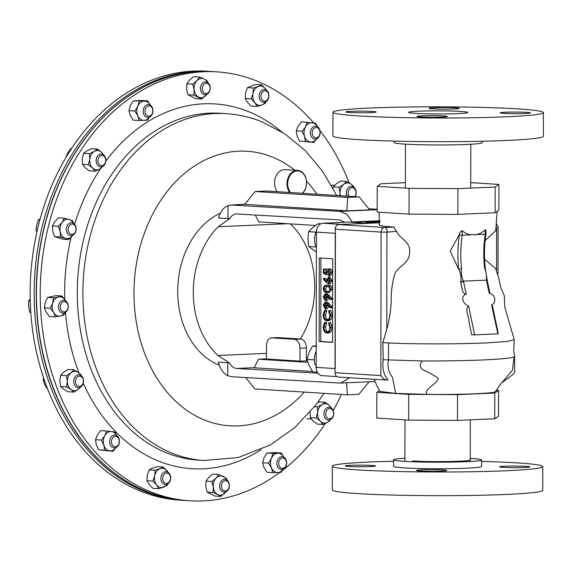 <?xml version="1.0" encoding="UTF-8"?>
<svg xmlns="http://www.w3.org/2000/svg" width="572" height="572" viewBox="0 0 572 572"><rect width="100%" height="100%" fill="white"/><g stroke="black" fill="none" stroke-linecap="round" stroke-linejoin="round"><path stroke-width="0.86" d="M314.328 359.852L306.978 359.38L308.987 352.717L312.491 346.146L316.223 345.81M316.223 346.382L312.491 346.146M317.31 372.165L312.777 371.879L309.123 365.579L306.978 359.38M316.187 366.566L315.78 366.881A14.936 11.333 93.6 0 0 316.187 367.739M316.209 351.322A14.936 11.333 93.6 0 0 315.036 364.793L316.187 364.864M316.187 366.909L315.78 366.881M316.473 231.045A14.936 11.333 93.6 0 0 316.395 247.547M336.894 376.605L322.165 375.668A8.594 6.521 -86.4 0 1 316.187 367.374L335.192 368.59L335.428 233.304L316.423 232.096A8.594 6.521 -86.4 0 1 322.965 223.223L380.094 220.735M322.965 223.223L341.97 224.438L379.679 222.773L338.681 224.567A4.469 3.389 93.6 0 0 335.278 229.179L335.028 372.694A4.469 3.389 93.6 0 0 338.138 377.012L386.922 380.101C384.348 379.593 382.332 378.099 380.859 375.618L381.109 232.096L386.929 232.132L386.758 329.415L382.832 342.557L383.211 359.724L422.551 360.996C470.434 361.039 506.063 359.488 514.121 357L514.586 356.649L513.72 350.908L514.242 339.725L504.718 306.835L504.382 296.031L500.786 287.559L498.498 277.091L495.588 268.497L484.62 259.252M332.554 342.399L332.697 258.809L319.283 257.958L319.133 341.548L332.554 342.399M316.187 367.374L316.423 232.096M380.037 221.049L351.594 222.286L365.015 223.144L379.744 222.501M323.423 269.004L324.145 269.047L324.138 272.715L325.983 273.416L325.847 272.136C325.976 270.005 326.748 268.926 328.149 268.89C329.679 269.155 330.502 270.463 330.616 272.808L328.628 275.969L329.894 272.701L328.121 269.855L326.569 272.358L326.927 274.753L323.416 273.423L323.423 269.004L325.06 268.933L325.775 268.976L325.876 272.68M329.365 268.84L329.787 268.819C331.317 269.083 332.139 270.392 332.246 272.737L330.266 275.897L328.628 275.969M328.857 270.127L328.199 272.286L328.557 274.682L326.927 274.753M323.609 278.357L326.44 281.388L326.376 280.266L328.457 277.198L330.602 280.702L328.464 283.834L326.426 282.497L323.23 279.079L323.609 278.357L325.239 278.285L326.426 279.551M329.758 277.141L332.239 280.63L330.094 283.762M326.676 293.801L329.05 295.159L332.203 298.677L331.853 299.428L330.223 299.499L327.37 296.325L327.427 297.461L325.339 300.629L323.194 297.061L325.175 293.858L327.42 295.231L330.573 298.748L330.223 299.499M329.007 298.148L326.969 300.557M324.639 310.253L325.06 311.132L323.888 314.972C324.009 317.868 325.003 319.519 326.855 319.934C328.721 319.748 329.715 318.196 329.822 315.279L328.657 311.361L329.079 310.539L330.544 315.322L329.308 319.691L326.805 320.892C324.531 320.406 323.316 318.397 323.166 314.865L324.639 310.253L326.276 310.181L326.691 311.061L325.518 314.9C325.647 317.796 326.633 319.448 328.485 319.862M329.079 310.539L330.709 310.467L332.175 315.251L330.938 319.619L328.435 320.82M324.617 322.415L325.039 323.287L323.866 327.127C323.988 330.023 324.982 331.681 326.834 332.089C328.7 331.903 329.694 330.351 329.801 327.441L328.635 323.516L329.057 322.694L330.523 327.477L329.286 331.846L326.784 333.054C324.51 332.568 323.294 330.559 323.144 327.02L324.617 322.415L326.255 322.343L326.669 323.216L325.497 327.055C325.625 329.951 326.612 331.61 328.464 332.017M329.057 322.694L330.688 322.622L332.153 327.406L330.916 331.774L328.414 332.983M320.913 258.058L320.77 341.477L332.554 342.228M326.662 302.087L329.036 303.453L332.189 306.971L331.839 307.722L330.208 307.793L327.356 304.611L327.413 305.748L325.325 308.916L323.18 305.348L325.161 302.152L327.406 303.525L330.559 307.042L330.208 307.793M328.993 306.435L326.955 308.844M328.542 285.185L326.255 285.242L328.542 285.185C330.544 285.042 331.767 286.358 332.218 289.139L329.25 292.514L326.898 292.578C324.903 292.764 323.673 291.484 323.209 288.738C323.673 286.021 324.91 284.856 326.912 285.256C328.907 285.113 330.137 286.429 330.587 289.21L327.62 292.585M373.959 221.8L368.911 221.929C366.523 222.05 366.273 222.186 368.153 222.329L376.662 222.415L367.253 222.365C364.922 222.186 365.215 222.022 368.132 221.872L373.959 221.8L373.952 222.422M365.672 223.116L365.68 222.143L367.253 222.365L367.245 223.044M371.342 222.494L371.342 222.865M379.079 222.129L379.093 222.529M368.911 221.929L368.911 222.372M366.874 222.15L368.153 222.329M373.702 221.864L373.702 222.422M379.858 221.972L374.41 221.621L374.41 222.408M379.887 221.829L379.415 221.85L379.872 221.879M374.41 221.621L379.901 221.743M320.77 341.477L319.133 341.548M329.286 331.846L330.916 331.774M328.757 332.983L326.784 333.054M330.523 327.477L332.153 327.406M323.866 327.127L325.497 327.055M325.039 323.287L326.669 323.216M329.308 319.691L330.938 319.619M328.778 320.828L326.805 320.892M330.544 315.322L332.175 315.251M323.888 314.972L325.518 314.9M325.06 311.132L326.691 311.061M325.304 303.11L323.902 305.448L325.289 307.95L326.691 305.527L325.182 303.11M330.559 307.042L332.189 306.971M325.346 302.152L326.977 302.08M327.413 305.748L328.342 305.705M326.061 303.51L325.532 305.377L326.169 307.45M323.902 305.448L325.532 305.377M325.318 294.823L323.916 297.154L325.304 299.656L326.705 297.233L325.196 294.823M330.573 298.748L332.203 298.677M325.361 293.858L326.991 293.786M327.427 297.461L328.357 297.419M326.076 295.223L325.547 297.082L326.183 299.156M323.916 297.154L325.547 297.082M328.142 291.556L326.898 291.606C328.45 292.006 329.443 291.184 329.865 289.132L328.671 286.744L326.905 286.222C325.354 285.878 324.367 286.722 323.931 288.753C324.353 290.855 325.339 291.806 326.898 291.606L327.584 291.62M326.905 286.222L326.383 286.214M330.587 289.21L332.218 289.139M323.931 288.753L325.561 288.681C325.983 290.783 326.969 291.734 328.528 291.534M327.241 286.25L325.561 288.681M328.685 282.861L329.887 280.609L328.492 278.171L327.091 280.516L328.6 282.868M330.602 280.702L332.239 280.63M328.457 277.198L330.094 277.127M329.243 278.585L328.728 280.444L329.358 282.411M327.091 280.516L328.728 280.444M326.569 272.358L328.199 272.286M330.616 272.808L332.246 272.737M324.138 272.715L325.768 272.644M324.145 269.047L325.775 268.976M320.878 223.766L318.332 223.602L312.727 227.592L308.623 231.674L315.966 232.146M316.123 247.004L308.787 246.532L307.95 239.053L308.623 231.674M316.387 252.03L308.787 246.532M498.555 390.433L498.512 416.187L494.723 418.768L457.5 420.399L408.658 420.113L376.798 418.082L376.841 392.328L408.701 394.358L457.55 394.644L494.766 393.021L498.555 390.433L496.239 390.29M470.727 182.632L498.92 184.427L495.13 187.008L457.907 188.638L409.059 188.352L377.205 186.322L380.995 183.734L405.398 182.668M494.723 418.768L494.766 393.021M457.5 420.399L457.55 394.644M408.658 420.113L408.701 394.358M379.479 390.533L376.841 392.328M485.964 234.048L485.964 234.055C484.284 245.166 484.048 256.435 485.263 267.868L484.541 267.832A85.957 55.827 87.5 0 1 485.242 234.213L485.256 229.665L485.971 230.688L485.964 234.048M485.471 233.819L485.242 234.213L473.752 234.713C477.999 234.763 481.831 233.083 485.256 229.665M498.92 184.427L498.87 210.174L495.08 212.763L495.13 187.008M374.31 379.315L376.655 385.313L379.965 391.377L395.645 393.407L426.776 394.373C461.404 394.866 498.133 393.257 495.431 391.377M495.431 391.584L500.214 384.634L512.433 370.241L514.121 357M426.776 394.373C423.659 389.01 437.387 383.948 438.252 378.285C434.355 375.482 429.157 372.608 422.672 369.669C419.505 366.673 419.462 363.785 422.551 360.996M377.205 186.322L377.155 212.069L409.016 214.1L457.865 214.386L495.08 212.763M409.059 188.352L409.016 214.1M457.907 188.638L457.865 214.386M462.269 230.673L462.262 235.214L459.352 234.963L459.352 234.434C459.867 232.368 460.839 231.109 462.269 230.673C465.651 233.784 469.483 235.128 473.752 234.713L462.262 235.214A85.957 55.827 -92.5 0 0 461.554 268.833L458.665 269.162C460.689 272.787 461.382 276.991 460.739 281.767L462.505 290.783L460.746 282.289A2.066 0.379 168.3 0 1 463.592 281.667L466.209 294.301C464.371 293.958 463.141 292.785 462.505 290.783M461.554 268.833C460.853 272.887 461.497 276.984 463.477 281.138L486.472 280.137C486.729 275.911 486.086 271.814 484.541 267.832M395.645 393.407L392.492 377.47C388.459 371.7 387.13 365.923 388.495 360.131L388.545 342.971L401.115 343.479C431.731 344.158 459.981 343.979 485.864 342.943L506.721 341.52L514.242 339.747M487.323 280.795L489.754 292.549L489.196 293.293L486.472 280.137A2.066 0.408 169.3 0 1 487.222 280.309L487.323 280.795A2.066 0.379 168.3 0 0 486.579 280.659M485.263 267.868L487.222 280.309M497.826 333.583L491.62 305.012L492.506 305.863L498.283 333.741M469.019 322.229L470.463 329.215L469.019 322.229C469.412 317.031 464.214 309.416 468.632 306.013L474.61 334.877L497.597 333.869M474.61 334.877L471.721 334.72L470.463 329.215M459.352 234.434L450.207 251.137L458.665 269.162A88.024 57.164 87.5 0 1 459.352 234.963M466.209 294.301C460.16 295.946 462.769 304.118 468.632 306.013M491.62 305.012C496.517 302.76 495.874 294.38 489.196 293.293M382.832 342.557L388.545 342.971M335.278 229.179L381.109 232.096A4.469 3.389 -86.4 0 1 384.513 227.484L393.708 227.084L396.518 231.367C399.978 239.318 410.481 240.891 409.659 252.209C409.323 263.334 399.556 265.594 395.159 272.923C392.328 281.903 391.019 291.241 391.234 300.936C390.848 310.482 389.353 319.977 386.758 329.415M383.211 359.724C382.032 367.989 383.655 374.739 388.081 379.98L386.922 380.101M393.708 227.084L382.854 226.126L379.236 225.032L379.2 212.198M455.662 107.829A15.129 0.801 -179.9 0 1 459.302 108.358A15.129 0.801 -179.9 0 1 449.413 109.095A15.129 0.801 -179.9 0 1 432.675 108.83A15.129 0.801 -179.9 0 1 429.043 108.301A15.129 0.801 -179.9 0 1 438.924 107.565A15.129 0.801 -179.9 0 1 455.662 107.829M526.812 112.362A15.129 0.801 -179.9 0 1 530.444 112.891A15.129 0.801 -179.9 0 1 520.563 113.621A15.129 0.801 -179.9 0 1 503.825 113.363A15.129 0.801 -179.9 0 1 500.185 112.834A15.129 0.801 -179.9 0 1 510.074 112.098A15.129 0.801 -179.9 0 1 526.812 112.362M443.693 115.987A15.129 0.801 -179.9 0 1 447.333 116.516A15.129 0.801 -179.9 0 1 437.444 117.253A15.129 0.801 -179.9 0 1 420.713 116.995A15.129 0.801 -179.9 0 1 417.074 116.466A15.129 0.801 -179.9 0 1 426.962 115.73A15.129 0.801 -179.9 0 1 443.693 115.987M372.551 111.454A15.129 0.801 -179.9 0 1 376.183 111.983A15.129 0.801 -179.9 0 1 366.302 112.72A15.129 0.801 -179.9 0 1 349.563 112.462A15.129 0.801 -179.9 0 1 345.924 111.933A15.129 0.801 -179.9 0 1 355.813 111.197A15.129 0.801 -179.9 0 1 372.551 111.454M415.737 113.392A29.551 1.566 0.1 0 0 448.427 113.9A29.551 1.566 0.1 0 0 467.739 112.462A29.551 1.566 0.1 0 0 460.639 111.433A29.551 1.566 0.1 0 0 427.942 110.925A29.551 1.566 0.1 0 0 408.637 112.362A29.551 1.566 0.1 0 0 415.737 113.392M332.975 112.226L332.933 135.921A105.212 5.584 0.1 0 0 358.215 139.589A105.212 5.584 0.1 0 0 474.61 141.398A105.212 5.584 0.1 0 0 543.357 136.286L543.4 112.591A105.212 5.584 0.1 0 0 518.118 108.923A105.212 5.584 0.1 0 0 401.723 107.114A105.212 5.584 0.1 0 0 332.975 112.226A105.212 5.584 0.1 0 0 358.258 115.901A105.212 5.584 0.1 0 0 474.653 117.71A105.212 5.584 0.1 0 0 543.4 112.591M394.122 141.091L394.122 142.55A44.008 2.338 0.1 0 0 404.697 144.087A44.008 2.338 0.1 0 0 453.389 144.845A44.008 2.338 0.1 0 0 482.146 142.7L482.146 141.248M348.941 466.452A15.129 0.801 0.1 0 0 365.68 466.716A15.129 0.801 0.1 0 0 375.568 465.98A15.129 0.801 0.1 0 0 371.929 465.451A15.129 0.801 0.1 0 0 355.198 465.193A15.129 0.801 0.1 0 0 345.309 465.93A15.129 0.801 0.1 0 0 348.941 466.452M420.091 470.985A15.129 0.801 0.1 0 0 436.829 471.249A15.129 0.801 0.1 0 0 446.711 470.513A15.129 0.801 0.1 0 0 443.078 469.984A15.129 0.801 0.1 0 0 426.34 469.726A15.129 0.801 0.1 0 0 416.459 470.456A15.129 0.801 0.1 0 0 420.091 470.985M503.21 467.36A15.129 0.801 0.1 0 0 519.941 467.617A15.129 0.801 0.1 0 0 529.829 466.881A15.129 0.801 0.1 0 0 526.19 466.352A15.129 0.801 0.1 0 0 509.459 466.094A15.129 0.801 0.1 0 0 499.571 466.831A15.129 0.801 0.1 0 0 503.21 467.36M412.769 460.968A32.661 1.73 0.1 0 0 448.877 461.525A32.661 1.73 0.1 0 0 470.241 459.938M481.588 461.411A105.212 5.584 -179.9 0 1 517.496 462.912A105.212 5.584 -179.9 0 1 542.785 466.588A105.212 5.584 -179.9 0 1 474.038 471.7A105.212 5.584 -179.9 0 1 357.643 469.898A105.212 5.584 -179.9 0 1 332.353 466.223A105.212 5.584 -179.9 0 1 393.565 461.261M542.785 466.588L542.742 490.283A105.212 5.584 -179.9 0 1 473.995 495.395A105.212 5.584 -179.9 0 1 357.6 493.586A105.212 5.584 -179.9 0 1 332.318 489.911L332.353 466.223M470.248 458.372A44.008 2.338 -179.9 0 1 471.013 458.422A44.008 2.338 -179.9 0 1 481.588 459.959A44.008 2.338 -179.9 0 1 452.831 462.097A44.008 2.338 -179.9 0 1 404.147 461.339A44.008 2.338 -179.9 0 1 393.572 459.802A44.008 2.338 -179.9 0 1 404.919 458.258M481.588 459.959L481.581 466.48A44.008 2.338 -179.9 0 1 452.824 468.618A44.008 2.338 -179.9 0 1 404.132 467.867A44.008 2.338 -179.9 0 1 393.557 466.33L393.572 459.802M60.653 375.339L59.803 380.859L60.632 386.479L66.488 386.851L67.339 381.338A9.66 7.329 -86.4 0 1 71.021 372.822L66.509 375.711L60.653 375.339L63.485 372.343L67.996 369.448L73.859 369.819L71.021 372.822A9.66 7.329 93.6 0 1 78.364 372.501L73.859 369.819M66.509 375.711L67.339 381.338A9.66 7.329 93.6 0 0 70.992 389.532A9.66 7.329 93.6 0 0 78.335 389.21A9.66 7.329 93.6 0 0 80.044 387.351M80.802 375.411A9.66 7.329 93.6 0 0 78.364 372.501L81.188 375.068L81.388 375.847M60.632 386.479L63.456 389.053L67.961 391.727L73.817 392.106L78.335 389.21L80.48 387.122M66.488 386.851L70.992 389.532L73.817 392.106M207.922 82.754L207.314 80.959L204.24 79.05A9.66 7.329 93.6 0 0 196.961 80.631L192.757 84.113L186.901 83.741L189.425 80.151L193.636 76.662L199.492 77.041L204.24 79.05A9.66 7.329 -86.4 0 1 207.543 82.49M199.492 77.041L196.961 80.631A9.66 7.329 93.6 0 0 194.137 89.668A9.66 7.329 93.6 0 0 198.591 97.126A9.66 7.329 93.6 0 0 205.87 95.545A9.66 7.329 93.6 0 0 206.778 94.423M192.757 84.113L194.137 89.668L193.844 95.109L201.666 99.035L195.81 98.663L187.988 94.737L186.601 89.189L186.901 83.741M201.666 99.035L206.885 94.373M193.844 95.109L187.988 94.737M98.205 162.634A5.169 3.918 -86.4 0 1 100.343 155.798A5.169 3.918 -86.4 0 1 105.462 158.365A5.169 3.918 -86.4 0 1 103.332 165.201A5.169 3.918 -86.4 0 1 98.205 162.634M96.475 163.106A6.449 4.891 -86.4 0 1 101.416 154.011A6.449 4.891 -86.4 0 1 105.534 157.786A6.449 4.891 -86.4 0 1 100.593 166.881A6.449 4.891 -86.4 0 1 96.475 163.106M71.507 148.62L70.821 148.577L67.668 153.074L65.873 157.657M266.402 90.183L265.337 88.639A9.66 7.329 93.6 0 0 258.251 86.451L253.317 88.016L247.454 87.645L255.648 84.406L261.504 84.778L265.337 88.639A9.66 7.329 -86.4 0 1 266.259 90.083M261.504 84.778L258.251 86.451A9.66 7.329 93.6 0 0 253.046 93.501A9.66 7.329 93.6 0 0 254.933 102.738A9.66 7.329 93.6 0 0 262.019 104.926A9.66 7.329 93.6 0 0 265.494 102.023M253.317 88.016L253.046 93.501L251.101 98.877L254.933 102.738L257.078 106.492L251.222 106.12L247.397 102.259L245.245 98.506L245.51 93.021L247.454 87.645M257.078 106.492L262.019 104.926L265.272 103.253L265.959 101.78M251.101 98.877L245.245 98.506M146.975 480.73L149.128 484.484L152.96 488.345L158.816 488.717L156.664 484.963A9.66 7.329 -86.4 0 1 154.783 475.725L152.838 481.102L146.975 480.73L147.247 475.246L149.192 469.869L152.445 468.196L157.386 466.63L163.242 467.002L159.981 468.675A9.66 7.329 93.6 0 0 154.783 475.725L155.048 470.241L149.192 469.869M152.838 481.102L156.664 484.963A9.66 7.329 93.6 0 0 163.749 487.151A9.66 7.329 93.6 0 0 167.231 484.248M167.989 472.308A9.66 7.329 93.6 0 0 167.067 470.863A9.66 7.329 93.6 0 0 159.981 468.675L155.048 470.241M158.816 488.717L167.01 485.478L167.696 484.005M168.139 472.408L163.242 467.002M317.489 126.784A9.66 7.329 93.6 0 0 312.341 122.773A9.66 7.329 93.6 0 0 305.555 126.762A9.66 7.329 93.6 0 0 304.576 136.372A9.66 7.329 93.6 0 0 310.389 141.992A9.66 7.329 93.6 0 0 316.731 138.717L313.756 142.478L299.492 141.019L313.756 142.478M307.3 122.179L305.555 126.762L302.13 131.245L296.267 130.866L298.019 126.283L301.444 121.807L315.701 123.266L317.574 126.834M296.267 130.866L297.047 135.893L299.492 141.019M302.13 131.245L304.576 136.372L305.355 141.391M69.319 232.997A5.169 3.918 -86.4 0 1 69.326 225.704A5.169 3.918 -86.4 0 1 74.882 225.461A5.169 3.918 -86.4 0 1 74.868 232.761A5.169 3.918 -86.4 0 1 69.319 232.997M67.796 233.884A6.449 4.891 -86.4 0 1 66.824 226.669A6.449 4.891 -86.4 0 1 71.672 222.744A6.449 4.891 -86.4 0 1 74.739 224.474A6.449 4.891 -86.4 0 1 75.704 231.689A6.449 4.891 -86.4 0 1 70.856 235.614A6.449 4.891 -86.4 0 1 67.796 233.884M39.854 219.941L38.331 219.841L40.133 218.933M37.151 230.766L36.115 230.702L36.658 225.239L38.331 219.841M36.865 232.039L36.115 230.702M207.15 492.163L214.972 496.081L220.828 496.453L217.76 494.551A9.66 7.329 -86.4 0 1 213.306 487.087L213.006 492.535L207.15 492.163L205.77 486.608L206.063 481.166L208.594 477.57L212.798 474.088L218.654 474.46L216.13 478.056A9.66 7.329 93.6 0 0 213.306 487.087L211.919 481.538L206.063 481.166M213.006 492.535L217.76 494.551A9.66 7.329 93.6 0 0 225.039 492.971A9.66 7.329 93.6 0 0 225.947 491.848M226.705 479.908A9.66 7.329 93.6 0 0 223.409 476.476A9.66 7.329 93.6 0 0 216.13 478.056L211.919 481.538M220.828 496.453L226.047 491.798M227.091 480.173L226.476 478.385L218.654 474.46M330.981 419.347L327.713 422.193A9.66 7.329 -86.4 0 1 320.434 421.257L322.951 424.445L317.095 424.074L312.898 420.77L310.382 417.581L310.11 411.983M322.951 424.445L327.713 422.193A9.66 7.329 93.6 0 0 330.28 419.741M331.045 407.8A9.66 7.329 93.6 0 0 329.4 405.555A9.66 7.329 93.6 0 0 322.122 404.611A9.66 7.329 93.6 0 0 317.646 412.462A9.66 7.329 93.6 0 0 320.434 421.257L316.245 417.953L310.382 417.581M331.917 408.744L329.4 405.555L325.203 402.259L322.122 404.611L317.367 406.864L314.536 406.685M317.367 406.864L317.646 412.462L316.245 417.953M325.203 402.259L319.348 401.88L317.66 402.595M95.538 439.704L96.31 444.73L98.763 449.857L104.619 450.228L103.847 445.209A9.66 7.329 -86.4 0 1 104.819 435.599L101.394 440.075L95.538 439.704L97.283 435.12L100.708 430.637L106.571 431.016L104.819 435.599A9.66 7.329 93.6 0 1 111.604 431.61L106.571 431.016M101.394 440.075L103.847 445.209A9.66 7.329 93.6 0 0 109.66 450.829A9.66 7.329 93.6 0 0 115.994 447.554L113.02 451.315L98.763 449.857M116.76 435.614A9.66 7.329 93.6 0 0 111.604 431.61L114.965 432.103L116.838 435.671M104.619 450.228L113.02 451.315M353.446 186.987A9.66 7.329 93.6 0 0 351.008 184.07A9.66 7.329 93.6 0 0 343.665 184.391A9.66 7.329 93.6 0 0 339.982 192.907A9.66 7.329 93.6 0 0 340.297 195.695M346.503 181.395L343.665 184.391L339.153 187.28L333.297 186.908L336.129 183.912L340.647 181.017L346.503 181.395L351.008 184.07L353.832 186.644L354.032 187.416M333.297 186.908L332.961 188.174M339.153 187.28L339.982 192.907L339.761 195.66M47.633 297.426L45.167 302.595L44.373 307.865L50.229 308.236L52.703 303.074A9.66 7.329 -86.4 0 1 58.537 296.947L53.496 297.805L47.633 297.426L56.042 295.61L61.898 295.981L58.537 296.947A9.66 7.329 93.6 0 1 65.308 300.343L61.898 295.981M53.496 297.805L52.703 303.074A9.66 7.329 93.6 0 0 53.639 312.598A9.66 7.329 93.6 0 0 60.417 315.994A9.66 7.329 93.6 0 0 64.843 312.805M65.601 300.865A9.66 7.329 93.6 0 0 65.308 300.343L65.616 300.872M44.373 307.865L46.11 312.119L49.521 316.473L55.377 316.852L60.417 315.994L63.785 315.029L65.108 312.669M50.229 308.236L53.639 312.598L55.377 316.852M283.319 469.14L281.217 472.272L277.82 472.508A9.66 7.329 -86.4 0 1 271.471 467.96L272.744 472.636L266.888 472.265L263.935 467.481L262.662 462.805L263.957 457.836L266.924 452.967L272.78 453.346L271.493 458.315A9.66 7.329 93.6 0 0 271.471 467.96L268.525 463.177L262.662 462.805M272.744 472.636L277.82 472.508A9.66 7.329 93.6 0 0 283.204 469.197M283.962 457.257A9.66 7.329 93.6 0 0 277.856 453.21A9.66 7.329 93.6 0 0 271.493 458.315L268.525 463.177M284.205 457.757L281.252 452.974L275.397 452.602L266.924 452.967M281.252 452.974L272.78 453.346M333.304 411.575A5.169 3.918 -86.4 0 1 331.167 418.404A5.169 3.918 -86.4 0 1 326.047 415.837A5.169 3.918 -86.4 0 1 328.178 409.009A5.169 3.918 -86.4 0 1 333.304 411.575M333.369 410.989A6.449 4.891 -86.4 0 1 328.428 420.084A6.449 4.891 -86.4 0 1 324.31 416.316A6.449 4.891 -86.4 0 1 329.25 407.221A6.449 4.891 -86.4 0 1 333.369 410.989M314.629 127.985A5.169 3.918 -86.4 0 1 319.748 130.552A5.169 3.918 -86.4 0 1 317.617 137.387A5.169 3.918 -86.4 0 1 312.491 134.82A5.169 3.918 -86.4 0 1 314.629 127.985M313.427 126.77A6.449 4.891 -86.4 0 1 315.701 126.197A6.449 4.891 -86.4 0 1 320.127 131.424A6.449 4.891 -86.4 0 1 317.153 138.495A6.449 4.891 -86.4 0 1 314.879 139.067A6.449 4.891 -86.4 0 1 310.446 133.841A6.449 4.891 -86.4 0 1 313.427 126.77M62.72 311.604A5.169 3.918 -86.4 0 1 60.611 304.955A5.169 3.918 -86.4 0 1 65.744 301.937A5.169 3.918 -86.4 0 1 67.853 308.587A5.169 3.918 -86.4 0 1 62.72 311.604M61.511 312.748A6.449 4.891 -86.4 0 1 58.637 305.412A6.449 4.891 -86.4 0 1 63.807 300.286A6.449 4.891 -86.4 0 1 65.279 300.686A6.449 4.891 -86.4 0 1 68.154 308.022A6.449 4.891 -86.4 0 1 62.991 313.156A6.449 4.891 -86.4 0 1 61.511 312.748M30.252 301.187L28.614 301.079L30.194 298.899M30.774 312.148L29.701 312.076L28.6 306.542L28.614 301.079M30.817 312.777L29.701 312.076M79.422 386.479A5.169 3.918 -86.4 0 1 75.504 381.488A5.169 3.918 -86.4 0 1 79.444 376.161A5.169 3.918 -86.4 0 1 83.355 381.145A5.169 3.918 -86.4 0 1 79.422 386.479M78.586 387.702A6.449 4.891 -86.4 0 1 78.192 387.702A6.449 4.891 -86.4 0 1 73.709 381.217A6.449 4.891 -86.4 0 1 78.607 374.824A6.449 4.891 -86.4 0 1 79.007 374.832A6.449 4.891 -86.4 0 1 83.491 381.317A6.449 4.891 -86.4 0 1 78.586 387.702M44.28 379.987L43.165 379.915L43.629 378.071M47.748 389.403L44.716 384.613L43.165 379.915M116.881 446.224A5.169 3.918 -86.4 0 1 111.755 443.65A5.169 3.918 -86.4 0 1 113.892 436.822A5.169 3.918 -86.4 0 1 119.019 439.389A5.169 3.918 -86.4 0 1 116.881 446.224M116.416 447.333A6.449 4.891 -86.4 0 1 114.143 447.905A6.449 4.891 -86.4 0 1 109.717 442.678A6.449 4.891 -86.4 0 1 112.691 435.599A6.449 4.891 -86.4 0 1 114.965 435.035A6.449 4.891 -86.4 0 1 119.391 440.261A6.449 4.891 -86.4 0 1 116.416 447.333M349.013 196.253A5.169 3.918 -86.4 0 1 348.541 190.812A5.169 3.918 -86.4 0 1 352.087 187.73A5.169 3.918 -86.4 0 1 355.741 190.884A5.169 3.918 -86.4 0 1 354.69 196.611M346.947 196.117A6.449 4.891 -86.4 0 1 351.258 186.4A6.449 4.891 -86.4 0 1 351.651 186.4A6.449 4.891 -86.4 0 1 355.734 190.061A6.449 4.891 -86.4 0 1 355.09 196.639M228.957 487.63A5.169 3.918 -86.4 0 1 223.824 490.647A5.169 3.918 -86.4 0 1 221.714 483.998A5.169 3.918 -86.4 0 1 226.848 480.981A5.169 3.918 -86.4 0 1 228.957 487.63M229.022 488.03A6.449 4.891 -86.4 0 1 224.095 492.199A6.449 4.891 -86.4 0 1 219.984 483.497A6.449 4.891 -86.4 0 1 224.91 479.329A6.449 4.891 -86.4 0 1 229.022 488.03M169.391 481.746A5.169 3.918 -86.4 0 1 163.842 481.981A5.169 3.918 -86.4 0 1 163.849 474.688A5.169 3.918 -86.4 0 1 169.405 474.445A5.169 3.918 -86.4 0 1 169.391 481.746M169.24 482.561A6.449 4.891 -86.4 0 1 165.38 484.598A6.449 4.891 -86.4 0 1 161.19 480.58A6.449 4.891 -86.4 0 1 162.334 473.759A6.449 4.891 -86.4 0 1 166.202 471.728A6.449 4.891 -86.4 0 1 170.392 475.74A6.449 4.891 -86.4 0 1 169.24 482.561M202.552 86.579A5.169 3.918 -86.4 0 1 207.679 83.562A5.169 3.918 -86.4 0 1 209.795 90.212A5.169 3.918 -86.4 0 1 204.662 93.222A5.169 3.918 -86.4 0 1 202.552 86.579M200.822 86.072A6.449 4.891 -86.4 0 1 205.748 81.903A6.449 4.891 -86.4 0 1 209.86 90.605A6.449 4.891 -86.4 0 1 204.926 94.773A6.449 4.891 -86.4 0 1 200.822 86.072M262.119 92.464A5.169 3.918 -86.4 0 1 267.667 92.221A5.169 3.918 -86.4 0 1 267.653 99.521A5.169 3.918 -86.4 0 1 262.105 99.764A5.169 3.918 -86.4 0 1 262.119 92.464M260.596 91.534A6.449 4.891 -86.4 0 1 264.464 89.504A6.449 4.891 -86.4 0 1 268.654 93.522A6.449 4.891 -86.4 0 1 267.51 100.343A6.449 4.891 -86.4 0 1 263.642 102.374A6.449 4.891 -86.4 0 1 259.452 98.355A6.449 4.891 -86.4 0 1 260.596 91.534M286.515 462.991A5.169 3.918 -86.4 0 1 282.582 468.325A5.169 3.918 -86.4 0 1 278.671 463.334A5.169 3.918 -86.4 0 1 282.604 458A5.169 3.918 -86.4 0 1 286.515 462.991M286.658 462.898A6.449 4.891 -86.4 0 1 281.352 469.541A6.449 4.891 -86.4 0 1 276.862 463.32A6.449 4.891 -86.4 0 1 282.168 456.678A6.449 4.891 -86.4 0 1 286.658 462.898M52.467 225.976L58.323 226.348L62.162 222.329A9.66 7.329 -86.4 0 1 69.262 219.526L64.329 218.211L58.473 217.839L54.633 221.85L52.467 225.976L52.717 231.252L54.64 236.644L62.82 239.167L68.683 239.539L72.522 235.521A9.66 7.329 93.6 0 0 72.708 235.264L72.522 235.521A9.66 7.329 93.6 0 1 65.43 238.331L68.683 239.539M64.329 218.211L62.162 222.329A9.66 7.329 93.6 0 0 60.246 231.732A9.66 7.329 93.6 0 0 65.43 238.331L60.496 237.015L54.64 236.644M73.466 223.323A9.66 7.329 93.6 0 0 69.262 219.526L72.508 220.735L73.681 223.466M58.323 226.348L60.246 231.732L60.496 237.015M220.342 213.206A79.944 60.639 93.6 0 0 177.728 291.205A79.944 60.639 93.6 0 0 219.226 365.165M287.559 223.702L218.197 226.727A79.944 60.639 93.6 0 0 193.264 292.192A79.944 60.639 93.6 0 0 217.975 355.484L266.423 353.367M218.197 226.727L229.78 218.661C231.588 215.451 233.941 213.878 236.844 213.942L339.982 219.955L344.759 222.272M352.309 221.943L346.718 214.193L339.882 211.361L232.068 205.076L228.028 205.648C223.559 207.407 220.399 211.533 218.547 218.011L229.78 218.661M300.314 339.003A79.944 60.639 93.6 0 0 314.729 286.887A79.944 60.639 93.6 0 0 290.326 223.881M312.512 371.485L254.097 367.767L258.523 359.209L307.836 362.348M266.416 358.866L258.523 359.209M307.386 360.918L306.356 360.853L306.377 347.976L299.978 348.255A8.594 5.584 -92.5 0 0 294.401 339.318L272.043 337.895A8.594 5.584 -92.5 0 0 271.657 337.888A8.594 5.584 -92.5 0 0 266.438 346.117L266.416 358.994L299.957 361.132L299.978 348.255M294.401 339.318L300.8 339.039L278.442 337.609L272.043 337.895M306.356 360.853L299.957 361.132M271.657 337.888L278.056 337.609A8.594 5.584 87.5 0 1 278.442 337.609M300.8 339.039A8.594 5.584 87.5 0 1 306.377 347.976M228.028 205.648L227.999 218.611M236.229 213.935L236.844 213.942M377.162 209.316L368.768 208.737M359.187 196.904L369.662 209.838L346.861 210.832L244.723 204.326L255.241 191.513L347.697 197.404L359.187 196.904L266.738 191.012L255.241 191.513M244.795 204.24L232.068 205.076M317.96 373.194L236.572 368.447C233.669 368.175 231.324 366.323 229.529 362.905L217.975 355.484M349.764 377.749L340.619 383.047L339.582 383.04L231.767 376.755L227.727 375.711L227.749 362.748L218.29 362.147C220.106 368.833 223.252 373.359 227.727 375.711M227.749 362.748L229.529 362.905M346.861 210.832L347.697 197.404M369.126 381.803L358.844 394.33L347.354 394.83L254.897 388.939L245.688 377.563M346.582 382.782L347.354 394.83M255.269 215.015L258.766 221.864L315.501 225.482M150.529 105.641L147.576 100.858L141.72 100.479L133.24 100.851L144.18 101.094A9.66 7.329 -86.4 0 1 150.286 105.141M147.576 100.858L144.18 101.094A9.66 7.329 93.6 0 0 137.816 106.192A9.66 7.329 93.6 0 0 137.795 115.844A9.66 7.329 93.6 0 0 144.144 120.392A9.66 7.329 93.6 0 0 149.528 117.074M139.103 101.223L137.816 106.192L134.849 111.061L137.795 115.844L139.067 120.52L147.54 120.149L149.642 117.017M133.24 100.851L130.28 105.713L128.986 110.682L130.259 115.365L133.212 120.149L139.067 120.52M134.849 111.061L128.986 110.682M185.921 500.536A214.9 163.013 -86.4 0 1 185.828 500.529A214.9 163.013 -86.4 0 1 52.903 387.373A214.9 163.013 -86.4 0 1 64.693 171.314A214.9 163.013 -86.4 0 1 213.149 71.607A214.9 163.013 -86.4 0 1 213.242 71.614M213.149 71.607L207.057 71.214A214.9 163.013 93.6 0 0 43.222 208.537A214.9 163.013 93.6 0 0 85.471 451.723A214.9 163.013 93.6 0 0 179.73 500.142L183.734 500.393A214.9 163.013 -86.4 0 1 50.815 387.237A214.9 163.013 -86.4 0 1 62.598 171.178A214.9 163.013 -86.4 0 1 211.061 71.471A214.9 163.013 93.6 0 0 47.226 208.787A214.9 163.013 93.6 0 0 89.475 451.973A214.9 163.013 93.6 0 0 183.734 500.393L185.828 500.529M83.669 153.282L89.532 153.654L94.287 151.408A9.66 7.329 -86.4 0 1 101.566 152.345L97.369 149.049L91.513 148.677L86.751 150.929L83.669 153.282L82.268 158.773L82.547 164.379L85.064 167.567L89.261 170.864L95.116 171.235L99.871 168.99A9.66 7.329 93.6 0 0 102.445 166.531M97.369 149.049L94.287 151.408A9.66 7.329 93.6 0 0 89.804 159.259A9.66 7.329 93.6 0 0 92.6 168.046A9.66 7.329 93.6 0 0 99.871 168.99L103.146 166.137M103.203 154.597A9.66 7.329 93.6 0 0 101.566 152.345L104.083 155.541M89.532 153.654L89.804 159.259L88.403 164.75L82.547 164.379M88.403 164.75L92.6 168.046L95.116 171.235M144.988 111.218A5.169 3.918 -86.4 0 1 148.927 105.884A5.169 3.918 -86.4 0 1 152.838 110.875A5.169 3.918 -86.4 0 1 148.906 116.202A5.169 3.918 -86.4 0 1 144.988 111.218M143.186 111.204A6.449 4.891 -86.4 0 1 148.491 104.554A6.449 4.891 -86.4 0 1 152.981 110.775A6.449 4.891 -86.4 0 1 147.676 117.424A6.449 4.891 -86.4 0 1 143.186 111.204M217.124 71.858L213.342 71.614A214.9 163.013 93.6 0 0 39.897 249.506A214.9 163.013 93.6 0 0 146.847 491.577A214.9 163.013 93.6 0 0 186.014 500.543L189.804 500.786A214.9 163.013 -86.4 0 1 150.636 491.82A214.9 163.013 -86.4 0 1 43.687 249.749A214.9 163.013 -86.4 0 1 217.124 71.858A214.9 163.013 -86.4 0 1 256.292 80.824A214.9 163.013 -86.4 0 1 313.756 122.966M319.984 130.588A214.9 163.013 -86.4 0 1 349.242 182.918M341.498 394.458A214.9 163.013 -86.4 0 1 333.197 410.517M325.318 423.43A214.9 163.013 -86.4 0 1 282.625 470.291M279.858 472.393A214.9 163.013 -86.4 0 1 189.804 500.786M302.388 193.279A12.377 9.388 93.6 0 0 306.435 181.224A12.377 9.388 93.6 0 0 300.157 171.457A12.377 9.388 93.6 0 0 289.082 177.249A12.377 9.388 93.6 0 0 290.619 192.535M289.682 192.471A12.891 9.781 -86.4 0 1 287.952 178.114A12.891 9.781 -86.4 0 1 297.597 170.406A12.891 9.781 -86.4 0 1 299.95 170.942A12.891 9.781 -86.4 0 1 306.456 180.809A12.891 9.781 -86.4 0 1 302.659 193.3M277.248 191.677A12.891 9.781 -86.4 0 1 275.518 177.32A12.891 9.781 -86.4 0 1 285.171 169.612L297.597 170.406M327.406 303.525L329.036 303.453M327.42 295.231L329.05 295.159M496.56 269.912L496.632 228.593M463.592 281.667L463.477 281.138L460.739 281.767M396.518 231.367L386.929 232.132M496.868 227.327L498.076 227.177L496.51 223.745M338.681 224.567L384.513 227.484A4.126 2.681 87.5 0 1 387.194 231.774M380.859 375.618L335.028 372.694M339.882 211.361L377.162 209.731M254.14 367.682L236.572 368.447M166.581 452.867A173.774 131.817 -86.4 0 1 80.094 257.121A173.774 131.817 -86.4 0 1 220.349 113.27L225.94 113.628A173.774 131.817 -86.4 0 0 85.686 257.471A173.774 131.817 -86.4 0 0 172.172 453.224A173.774 131.817 -86.4 0 0 203.839 460.474L198.255 460.117A173.774 131.817 -86.4 0 1 166.581 452.867M261.089 449.649A182.747 138.624 -86.4 0 1 158.537 461.075A182.747 138.624 -86.4 0 1 83.226 383.154M79 372.98A182.747 138.624 -86.4 0 1 65.444 312.469M64.722 299.428A182.747 138.624 -86.4 0 1 71.171 237.144M74.632 224.346A182.747 138.624 -86.4 0 1 100.643 168.511M105.849 161.118A182.747 138.624 -86.4 0 1 248.391 111.569A182.747 138.624 -86.4 0 1 281.345 131.624M304.318 392.085A137.537 104.326 -86.4 0 1 204.647 420.07A137.537 104.326 -86.4 0 1 139.597 248.727A137.537 104.326 -86.4 0 1 272.265 157.035A137.537 104.326 -86.4 0 1 294.744 170.22M306.492 181.152A137.537 104.326 -86.4 0 1 316.924 194.208M326.798 302.08L325.161 302.152M327.141 308.844L325.511 308.916M326.812 293.786L325.175 293.858M327.155 300.557L325.525 300.629M330.273 283.762L328.643 283.826M329.901 277.127L328.271 277.198M514.586 356.649L514.678 371.292C515.994 373.509 505.605 379.436 501.794 382.925M497.998 273.981L498.076 227.177M485.142 240.597L495.738 230.602L497.118 211.375M404.983 419.877L404.912 461.389M470.313 419.834L470.241 461.504M405.469 144.13L405.391 188.117M470.799 144.244L470.72 188.074M311.318 418.997L306.907 418.718M334.591 185.314L331.281 185.106M340.619 383.047L375.046 381.538M230.952 205.076L244.859 204.161M203.839 460.474L238.009 457.579L270.406 444.93L294.959 427.47L316.044 404.74L324.045 393.343M336.651 195.467L322.744 171.493L305.434 150.786L285.092 134.041L262.241 121.915C250.536 117.203 238.431 114.436 225.94 113.628"/></g></svg>
